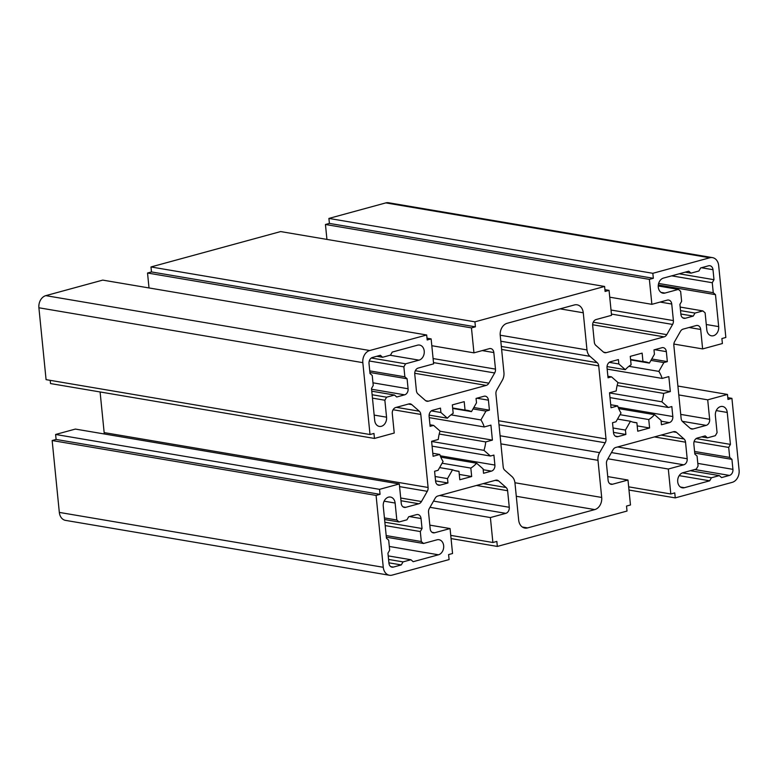 <?xml version="1.0" encoding="UTF-8"?>
<svg xmlns="http://www.w3.org/2000/svg" width="778" height="778" viewBox="0 0 778 778"><rect width="100%" height="100%" fill="white"/><g stroke="black" fill="none" stroke-linecap="round" stroke-linejoin="round"><path stroke-width="1.17" d="M712.259 282.725L713.261 292.703L715.488 294.658L718.678 326.604A7.702 5.923 -80.4 0 1 711.452 335.814A7.702 5.923 -80.4 0 1 706.813 329.843L705.121 312.873L702.894 310.918L694.987 313.067L693.256 316.101L685.35 318.26A5.135 3.948 -80.4 0 1 683.988 318.338A5.135 3.948 -80.4 0 1 680.896 314.351L679.904 304.373L681.625 301.329L680.633 291.351L678.406 289.397L664.966 293.063A7.702 5.923 -80.4 0 1 662.934 293.17A7.702 5.923 -80.4 0 1 658.246 285.896A7.702 5.923 -80.4 0 1 663.469 278.086L688.773 271.191L691 273.146L698.907 270.987L700.638 267.953L708.544 265.794A5.135 3.948 -80.4 0 1 709.896 265.726A5.135 3.948 -80.4 0 1 712.998 269.703L713.99 279.691L712.259 282.725L671.686 275.85M658.635 283.455L713.261 292.703M679.204 273.798L713.99 279.691M685.204 272.164L691 273.146M658.246 285.983L678.406 289.397M680.867 314.011L693.256 316.101M680.526 310.616L694.987 313.067M680.167 307.067L702.894 310.918M658.324 284.981L715.488 294.658M394.495 395.039L386.588 397.188L384.857 400.223L386.559 417.193A7.702 5.923 -80.4 0 1 379.333 426.412A7.702 5.923 -80.4 0 1 374.695 420.431L371.505 388.494L373.236 385.45L372.234 375.473L370.007 373.518L369.015 363.53A5.135 3.948 -80.4 0 1 372.468 357.462L380.374 355.313L382.601 357.267L390.507 355.108L392.238 352.074L417.543 345.169A7.702 5.923 -80.4 0 1 419.575 345.062A7.702 5.923 -80.4 0 1 424.263 352.337A7.702 5.923 -80.4 0 1 419.041 360.146L405.591 363.812L403.87 366.846L404.861 376.824L407.089 378.779L408.09 388.767A5.135 3.948 -80.4 0 1 404.628 394.835L396.722 396.994L394.495 395.039L371.777 391.188M372.127 394.747L386.588 397.188M369.91 372.487L407.089 378.779M369.745 370.882L404.861 376.824M369.268 360.982L403.87 366.846M371.33 358.006L405.591 363.812M376.805 356.285L382.601 357.267M372.468 398.132L384.857 400.223M707.435 437.849L715.342 435.69L717.073 432.656L715.381 415.685A7.702 5.923 -80.4 0 1 722.597 406.476A7.702 5.923 -80.4 0 1 727.245 412.447L730.425 444.394L728.704 447.428L729.696 457.406L731.923 459.36L732.925 469.348A5.135 3.948 -80.4 0 1 729.463 475.416L721.556 477.575L719.329 475.611L711.423 477.77L709.692 480.804L684.387 487.709A7.702 5.923 -80.4 0 1 682.355 487.816A7.702 5.923 -80.4 0 1 677.677 480.541A7.702 5.923 -80.4 0 1 682.899 472.732L696.339 469.066L698.07 466.032L697.069 456.054L694.842 454.099L693.85 444.112A5.135 3.948 -80.4 0 1 697.302 438.043L705.208 435.884L707.435 437.849L701.639 436.866M679.184 475.64L709.692 480.804M682.481 472.868L711.423 477.77M690.349 470.709L719.329 475.611M694.744 453.068L731.923 459.36M694.579 451.454L729.696 457.406M694.102 441.564L728.704 447.428M696.164 438.588L730.425 444.394M389.671 550.153L388.679 540.175L386.452 538.22L383.262 506.274A7.702 5.923 -80.4 0 1 390.478 497.064A7.702 5.923 -80.4 0 1 395.127 503.045L396.819 520.005L399.046 521.97L406.952 519.811L408.674 516.777L416.59 514.618A5.135 3.948 -80.4 0 1 417.942 514.55A5.135 3.948 -80.4 0 1 421.034 518.527L422.036 528.515L420.305 531.549L421.306 541.527L423.533 543.482L436.973 539.815A7.702 5.923 -80.4 0 1 439.006 539.708A7.702 5.923 -80.4 0 1 443.693 546.983A7.702 5.923 -80.4 0 1 438.461 554.792L413.167 561.697L410.94 559.742L403.023 561.891L401.302 564.925L393.396 567.084A5.135 3.948 -80.4 0 1 392.034 567.162A5.135 3.948 -80.4 0 1 388.942 563.175L387.94 553.187L389.671 550.153M388.903 562.825L401.302 564.925M388.572 559.44L403.023 561.891M388.212 555.891L410.94 559.742M386.345 537.19L423.533 543.482M386.189 535.575L421.306 541.527M385.188 525.597L420.305 531.549M384.857 522.213L422.036 528.515M384.585 519.519L399.046 521.97M384.42 517.915L396.819 520.005M583.267 312.785L586.972 349.915A10.27 7.897 99.6 0 0 589.996 356.343L597.212 362.684A5.135 3.948 -80.4 0 1 598.72 365.893L606.013 438.948A5.135 3.948 -80.4 0 1 605.206 442.789L599.605 452.631A10.27 7.897 99.6 0 0 597.99 460.323L601.695 497.453A10.27 7.897 -80.4 0 1 594.791 509.59L527.572 527.922A10.27 7.897 -80.4 0 1 524.858 528.067A10.27 7.897 -80.4 0 1 518.673 520.093L514.958 482.963A10.27 7.897 99.6 0 0 511.943 476.544L504.728 470.194A5.135 3.948 -80.4 0 1 503.21 466.985L495.926 393.94A5.135 3.948 -80.4 0 1 496.724 390.089L502.335 380.248A10.27 7.897 99.6 0 0 503.94 372.565L500.235 335.435A10.27 7.897 -80.4 0 1 507.149 323.288L574.359 304.957A10.27 7.897 -80.4 0 1 577.072 304.811A10.27 7.897 -80.4 0 1 583.267 312.785L560.082 308.856M630.452 421.258L625.434 430.078L625.872 434.464L617.965 436.614A5.135 3.948 -80.4 0 1 616.604 436.691A5.135 3.948 -80.4 0 1 613.511 432.704L612.519 422.726L615.991 421.773L621.009 412.953A30.809 23.68 -80.4 0 1 617.703 405.921L611.022 407.75L609.524 392.773L616.215 390.955A30.809 23.68 -80.4 0 1 617.975 382.543L611.508 376.853L608.036 377.807L607.035 367.819A5.135 3.948 -80.4 0 1 610.487 361.751L618.403 359.592L618.841 363.978L625.308 369.667A30.809 23.68 -80.4 0 1 631.104 364.794L630.258 356.363L642.122 353.124L642.968 361.566A30.809 23.68 -80.4 0 1 645.079 361.789A30.809 23.68 -80.4 0 1 649.397 363.093L654.424 354.272L653.987 349.886L661.893 347.737A5.135 3.948 -80.4 0 1 663.245 347.659A5.135 3.948 -80.4 0 1 666.347 351.646L667.339 361.624L663.867 362.577L658.849 371.388A30.809 23.68 -80.4 0 1 662.146 378.419L668.837 376.601L670.325 391.567L663.644 393.396A30.809 23.68 -80.4 0 1 661.884 401.808L668.351 407.497L671.822 406.544L672.814 416.531A5.135 3.948 -80.4 0 1 669.362 422.6L661.456 424.749L661.018 420.363L654.551 414.684A30.809 23.68 -80.4 0 1 648.755 419.556L649.591 427.988L637.736 431.226L636.89 422.785A30.809 23.68 -80.4 0 1 634.78 422.551A30.809 23.68 -80.4 0 1 630.452 421.258L617.528 419.07M613.045 427.978L625.434 430.078M632.709 422.075L636.89 422.785M637.201 425.887L649.591 427.988M620.027 414.684L648.755 419.556M618.705 408.615L654.551 414.684M610.01 397.607L668.351 407.497M609.544 392.939L661.884 401.808M617.129 385.518L663.644 393.396M617.927 382.698L670.325 391.567M607.161 369.103L662.146 378.419M628.916 366.321L658.849 371.388M650.943 360.389L663.867 362.577M651.74 358.979L667.339 361.624M630.618 359.913L649.397 363.093M630.569 359.465L642.968 361.566M607.035 366.574L625.308 369.667M609.252 362.354L618.841 363.978M607.881 376.241L611.508 376.853M610.72 404.745L617.703 405.921M613.482 432.364L625.872 434.464M488.419 400.174L489.42 410.162L485.949 411.105L480.921 419.925A30.809 23.68 -80.4 0 1 484.227 426.957L490.918 425.128L492.406 440.105L485.725 441.923A30.809 23.68 -80.4 0 1 483.965 450.345L490.432 456.025L493.904 455.081L494.896 465.059A5.135 3.948 -80.4 0 1 491.443 471.128L483.537 473.287L483.099 468.901L476.632 463.211A30.809 23.68 -80.4 0 1 470.836 468.084L471.672 476.525L459.817 479.754L458.971 471.322A30.809 23.68 -80.4 0 1 456.861 471.089A30.809 23.68 -80.4 0 1 452.533 469.786L447.515 478.606L447.953 482.992L440.047 485.151A5.135 3.948 -80.4 0 1 438.685 485.219A5.135 3.948 -80.4 0 1 435.592 481.232L434.591 471.254L438.072 470.311L443.09 461.49A30.809 23.68 -80.4 0 1 439.784 454.459L433.103 456.278L431.605 441.311L438.286 439.482A30.809 23.68 -80.4 0 1 440.056 431.07L433.589 425.391L430.108 426.334L429.116 416.356A5.135 3.948 -80.4 0 1 432.568 410.288L440.474 408.129L440.912 412.515L447.389 418.194A30.809 23.68 -80.4 0 1 453.185 413.332L452.339 404.891L464.203 401.652L465.04 410.094A30.809 23.68 -80.4 0 1 467.15 410.327A30.809 23.68 -80.4 0 1 471.478 411.62L476.506 402.81L476.058 398.424L483.974 396.265A5.135 3.948 -80.4 0 1 485.326 396.187A5.135 3.948 -80.4 0 1 488.419 400.174L476.826 398.21M473.821 407.516L489.42 410.162M452.699 408.44L471.478 411.62M452.65 407.993L465.04 410.094M429.116 415.102L447.389 418.194M431.333 410.891L440.912 412.515M429.952 424.769L433.589 425.391M432.801 453.273L439.784 454.459M435.554 480.892L447.953 482.992M435.116 476.506L447.515 478.606M439.609 467.597L452.533 469.786M454.79 470.612L458.971 471.322M459.283 474.424L471.672 476.525M442.108 463.221L470.836 468.084M440.786 457.143L476.632 463.211M432.091 446.144L490.432 456.025M431.625 441.476L483.965 450.345M439.21 434.046L485.725 441.923M440.008 431.226L492.406 440.105M429.242 417.64L484.227 426.957M450.987 414.849L480.921 419.925M473.024 408.917L485.949 411.105M474.92 321.829L604.603 286.46L605.099 291.449L609.057 290.369L611.547 315.323L596.123 319.534A5.135 3.948 99.6 0 0 592.671 325.603L594.324 342.155A5.135 3.948 99.6 0 0 595.831 345.374L603.32 351.957A5.135 3.948 99.6 0 0 604.905 352.726A5.135 3.948 99.6 0 0 606.256 352.648L664.13 336.864A5.135 3.948 99.6 0 0 666.775 334.647L672.591 324.436A5.135 3.948 99.6 0 0 673.398 320.594L671.745 304.033A5.135 3.948 99.6 0 0 668.652 300.045A5.135 3.948 99.6 0 0 667.291 300.114L651.876 304.324L649.377 279.37L653.335 278.291L652.839 273.302L709.769 257.771A10.27 7.897 -80.4 0 1 712.483 257.625A10.27 7.897 -80.4 0 1 718.678 265.59L725.845 337.467L721.896 338.547L722.392 343.536L702.622 348.923L700.686 329.464A5.135 3.948 99.6 0 0 697.584 325.476A5.135 3.948 99.6 0 0 696.232 325.544L683.113 329.123A5.135 3.948 99.6 0 0 680.458 331.35L674.652 341.561A5.135 3.948 99.6 0 0 673.845 345.403L681.129 418.457A5.135 3.948 99.6 0 0 682.646 421.666L690.135 428.25A5.135 3.948 99.6 0 0 691.72 429.018A5.135 3.948 99.6 0 0 693.072 428.95L706.191 425.371A5.135 3.948 99.6 0 0 709.653 419.293L707.708 399.834L727.479 394.436L727.975 399.435L731.923 398.355L739.1 470.223A10.27 7.897 -80.4 0 1 732.186 482.36L675.255 497.891L674.759 492.902L670.801 493.981L668.312 469.027L683.736 464.816A5.135 3.948 99.6 0 0 687.188 458.748L685.535 442.186A5.135 3.948 99.6 0 0 684.027 438.977L676.539 432.393A5.135 3.948 99.6 0 0 674.954 431.625A5.135 3.948 99.6 0 0 673.592 431.693L615.729 447.476A5.135 3.948 99.6 0 0 613.074 449.703L607.268 459.915A5.135 3.948 99.6 0 0 606.461 463.756L608.114 480.318A5.135 3.948 99.6 0 0 611.207 484.305A5.135 3.948 99.6 0 0 612.558 484.227L627.982 480.026L630.472 504.98L626.523 506.06L627.019 511.049L497.337 546.428L496.841 541.43L492.882 542.509L490.393 517.555L505.807 513.354A5.135 3.948 99.6 0 0 509.269 507.285L507.616 490.724A5.135 3.948 99.6 0 0 506.099 487.505L498.61 480.93A5.135 3.948 99.6 0 0 497.025 480.152A5.135 3.948 99.6 0 0 495.674 480.23L437.81 496.014A5.135 3.948 99.6 0 0 435.155 498.241L429.339 508.442A5.135 3.948 99.6 0 0 428.542 512.294L430.195 528.855A5.135 3.948 99.6 0 0 433.288 532.833A5.135 3.948 99.6 0 0 434.639 532.765L450.063 528.554L452.553 553.508L448.595 554.588L449.101 559.577L392.161 575.107A10.27 7.897 -80.4 0 1 389.447 575.253A10.27 7.897 -80.4 0 1 383.262 567.288L376.085 495.421L380.043 494.341L379.538 489.343L399.309 483.955L401.254 503.415A5.135 3.948 99.6 0 0 404.346 507.402A5.135 3.948 99.6 0 0 405.708 507.334L418.827 503.755A5.135 3.948 99.6 0 0 421.472 501.528L427.287 491.317A5.135 3.948 99.6 0 0 428.094 487.475L420.801 414.431A5.135 3.948 99.6 0 0 419.293 411.212L411.805 404.638A5.135 3.948 99.6 0 0 410.22 403.86A5.135 3.948 99.6 0 0 408.858 403.938L395.739 407.516A5.135 3.948 99.6 0 0 392.287 413.585L394.232 433.045L374.461 438.442L373.965 433.453L370.007 434.523L362.83 362.655A10.27 7.897 -80.4 0 1 369.745 350.518L426.684 334.987L427.18 339.976L431.129 338.897L433.628 363.851L418.204 368.062A5.135 3.948 99.6 0 0 414.752 374.13L416.405 390.692A5.135 3.948 99.6 0 0 417.912 393.901L425.401 400.485A5.135 3.948 99.6 0 0 426.986 401.254A5.135 3.948 99.6 0 0 428.338 401.185L486.211 385.402A5.135 3.948 99.6 0 0 488.856 383.175L494.672 372.963A5.135 3.948 99.6 0 0 495.479 369.122L493.826 352.56A5.135 3.948 99.6 0 0 490.724 348.573A5.135 3.948 99.6 0 0 489.372 348.651L473.948 352.852L471.458 327.898L475.416 326.818L474.92 321.829L150.981 266.951L280.664 231.572L604.603 286.46M149.016 287.948L147.528 273.02L151.477 271.94L150.981 266.951M151.477 271.94L475.416 326.818M147.528 273.02L471.458 327.898M431.809 345.714L473.948 352.852M427.005 338.197L431.129 338.897M370.007 434.523L46.077 379.645L38.9 307.777A10.27 7.897 -80.4 0 1 45.814 295.64L102.745 280.109L426.684 334.987M374.461 438.442L50.521 383.564L50.2 380.345M104.145 433.949A5.135 3.948 99.6 0 0 104.155 432.597L100.099 391.956M389.447 575.253L65.517 520.375A10.27 7.897 -80.4 0 1 59.323 512.41L52.155 440.533L56.104 439.453L55.608 434.464L75.378 429.077L399.309 483.955M55.608 434.464L379.538 489.343M56.104 439.453L380.043 494.341M52.155 440.533L376.085 495.421M429.816 525.131L450.063 528.554M429.981 507.324L490.393 517.555M450.744 535.371L492.882 542.509M451.065 538.58L497.337 546.428M607.735 476.593L627.982 480.026M607.9 458.787L668.312 469.027M628.663 486.843L670.801 493.981M628.984 490.052L675.255 497.891M727.8 397.655L731.923 398.355M677.901 386.044L727.479 394.436M678.786 394.932L707.708 399.834M673.855 344.051L702.622 348.923M326.935 239.42L325.447 224.492L329.405 223.412L328.899 218.423L385.839 202.893A10.27 7.897 -80.4 0 1 388.553 202.747L712.483 257.625M328.899 218.423L652.839 273.302M329.405 223.412L653.335 278.291M325.447 224.492L649.377 279.37M609.728 297.186L651.876 304.324M604.924 289.669L609.057 290.369M701.396 267.739L712.998 269.703M661.047 292.402L664.966 293.063M682.734 317.823L685.35 318.26M706.278 324.504L718.678 326.604M371.583 389.233L404.628 394.835M372.973 382.815L408.09 388.767M390.05 355.235L419.041 360.146M374.16 415.092L386.559 417.193M680.468 487.047L684.387 487.709M694.686 469.523L729.463 475.416M697.808 463.396L732.925 469.348M716.246 410.589L727.245 412.447M390.78 566.647L393.396 567.084M389.301 546.457L438.461 554.792M409.442 516.563L421.034 518.527M384.128 501.178L395.127 503.045M500.215 335.211L586.972 349.915M522.349 527.037L527.572 527.922M516.291 496.286L594.791 509.59M514.939 482.749L601.695 497.453M500.906 443.868L597.99 460.323M500.098 435.768L599.605 452.631M498.999 424.798L605.206 442.789M498.601 420.742L606.013 438.948M501.635 349.448L598.72 365.893M501.333 346.443L597.212 362.684M500.818 341.231L589.996 356.343M661.106 421.199L669.362 422.6M618.17 407.273L672.814 416.531M654.745 349.682L666.347 351.646M615.349 436.176L617.965 436.614M437.431 484.704L440.047 485.151M483.177 469.727L491.443 471.128M440.251 455.801L494.896 465.059M482.234 350.596L493.826 352.56M433.093 358.551L495.479 369.122M433.502 362.606L494.672 372.963M415.326 370.717L488.856 383.175M414.723 373.284L486.211 385.402M425.731 400.738L428.338 401.185M45.814 295.64L369.745 350.518M38.9 307.777L362.83 362.655M408.411 404.054L411.805 404.638M396.391 407.332L419.293 411.212M393.094 409.734L420.801 414.431M104.155 432.597L428.094 487.475M399.581 486.629L427.287 491.317M400.709 498.008L421.472 501.528M400.981 500.731L418.827 503.755M403.092 506.886L405.708 507.334M59.323 512.41L383.262 567.288M432.033 532.317L434.639 532.765M495.216 480.347L498.61 480.93M483.206 483.624L506.099 487.505M476.515 485.453L507.616 490.724M439.696 495.498L509.269 507.285M433.521 501.1L505.807 513.354M609.952 483.79L612.558 484.227M673.135 431.819L676.539 432.393M661.125 435.096L684.027 438.977M654.434 436.925L685.535 442.186M617.625 446.961L687.188 458.748M611.44 452.572L683.736 464.816M680.731 414.402L709.653 419.293M682.296 421.316L706.191 425.371M690.465 428.503L693.072 428.95M689.084 327.499L700.686 329.464M385.839 202.893L709.769 257.771M660.152 302.068L671.745 304.033M611.012 310.023L673.398 320.594M611.42 314.069L672.591 324.436M593.254 322.189L666.775 334.647M592.641 324.757L664.13 336.864M603.65 352.21L606.256 352.648"/></g></svg>
